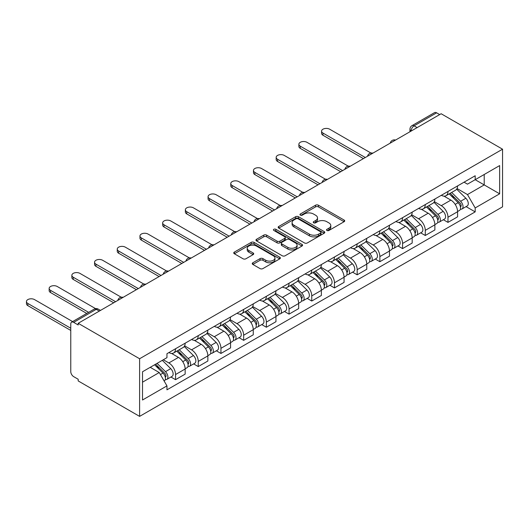 <?xml version="1.0" encoding="UTF-8"?>
<svg xmlns="http://www.w3.org/2000/svg" width="529" height="529" viewBox="0 0 529 529"><rect width="100%" height="100%" fill="white"/><g stroke="black" fill="none" stroke-linecap="round" stroke-linejoin="round"><path stroke-width="0.79" d="M326.935 230.472A1.415 0.813 0 0 0 328.939 230.472L344.114 221.711A2.023 1.164 0 0 0 344.71 220.884A2.023 1.164 0 0 0 344.114 220.057L318.405 205.212A2.023 1.164 0 0 0 315.548 205.212L300.366 213.981A1.415 0.813 0 0 0 299.956 214.556A1.415 0.813 0 0 0 300.366 215.131A1.415 0.813 0 0 0 302.37 215.131L304.334 214A6.467 3.729 0 0 1 313.472 214L315.615 215.237A6.467 3.729 0 0 1 317.512 217.875A6.467 3.729 0 0 1 315.615 220.514L313.651 221.644A1.415 0.813 0 0 0 313.241 222.226A1.415 0.813 0 0 0 313.651 222.802A1.415 0.813 0 0 0 315.654 222.802L317.618 221.671A6.467 3.729 0 0 1 326.757 221.671L328.899 222.907A6.467 3.729 0 0 1 330.797 225.546A6.467 3.729 0 0 1 328.899 228.184L326.935 229.315A1.415 0.813 0 0 0 326.525 229.897A1.415 0.813 0 0 0 326.935 230.472L326.935 229.315M252.836 262.781A2.023 1.164 0 0 0 252.247 263.607A2.023 1.164 0 0 0 252.836 264.427L260.05 268.593A2.023 1.164 0 0 0 262.906 268.593L279.762 258.86A2.023 1.164 0 0 0 280.357 258.04A2.023 1.164 0 0 0 279.762 257.213L254.052 242.368A2.023 1.164 0 0 0 251.196 242.368L234.34 252.102A2.023 1.164 0 0 0 233.745 252.922A2.023 1.164 0 0 0 234.34 253.748L243.049 258.78A2.023 1.164 0 0 0 245.906 258.78L253.12 254.614A2.023 1.164 0 0 0 253.715 253.788A2.023 1.164 0 0 0 253.12 252.968L248.802 250.468A5.402 3.121 0 0 1 247.222 248.266A5.402 3.121 0 0 1 250.554 245.383A5.402 3.121 0 0 1 256.446 246.058L273.374 255.831A5.402 3.121 0 0 1 274.954 258.04A5.402 3.121 0 0 1 271.615 260.923A5.402 3.121 0 0 1 265.73 260.242L262.906 258.615A2.023 1.164 0 0 0 260.05 258.615L252.836 262.781L252.836 264.427M139.603 358.748L78.186 323.292L441.14 113.742L502.55 149.198L139.603 358.748L139.603 416.383L502.55 206.839L502.55 149.198M304.473 242.943A2.023 1.164 0 0 0 307.336 242.943L324.191 233.216A2.023 1.164 0 0 0 324.78 232.39A2.023 1.164 0 0 0 324.191 231.563L298.475 216.718A2.023 1.164 0 0 0 295.618 216.718L278.763 226.452A2.023 1.164 0 0 0 278.175 227.278A2.023 1.164 0 0 0 278.763 228.098L304.473 242.943M274.399 230.776A1.415 0.813 0 0 1 275.834 230.975L301.947 246.051L285.118 255.772A2.023 1.164 0 0 1 282.261 255.772L256.552 240.926L263.766 236.794L263.766 235.114L256.552 239.273A2.023 1.164 0 0 0 255.957 240.1A2.023 1.164 0 0 0 256.552 240.926L256.552 239.273M263.766 236.794A2.023 1.164 0 0 1 266.623 236.794L266.623 235.114A2.023 1.164 0 0 0 263.766 235.114M266.623 235.114L277.051 241.131A2.023 1.164 0 0 0 279.907 241.131L284.695 238.367A2.023 1.164 0 0 0 285.283 237.541A2.023 1.164 0 0 0 284.695 236.721L273.837 230.452A1.415 0.813 0 0 1 273.42 229.877A1.415 0.813 0 0 1 274.293 229.117A1.415 0.813 0 0 1 275.834 229.295L301.973 244.391A2.023 1.164 0 0 1 302.568 245.211A2.023 1.164 0 0 1 301.973 246.038L301.973 244.391M78.186 323.292L78.186 324.971L73.676 322.366A4.113 2.374 -120 0 0 71.62 322.161A4.113 2.374 -120 0 0 70.767 324.046L70.767 371.603A4.113 2.374 -120 0 0 73.676 376.641L78.186 379.247L78.186 380.926L139.603 416.383M417.123 127.608L414.068 125.842A4.113 2.374 60 0 0 412.012 125.638L434.567 112.617A4.113 2.374 60 0 1 436.623 112.822L414.068 125.842A4.113 2.374 120 0 0 411.159 130.881L411.159 131.053M439.685 114.581L436.623 112.822M447.977 191.465A9.469 5.469 60 0 1 446.013 195.71L455.621 190.169A9.469 5.469 -120 0 0 457.578 185.917M434.349 201.655L441.285 205.662A9.469 5.469 60 0 1 447.977 217.254L457.585 211.712A9.469 5.469 -120 0 0 450.887 200.114L444.01 196.147M457.585 211.712L457.585 216.837L447.977 222.385L443.375 219.72M446.013 195.71A9.469 5.469 60 0 1 441.358 195.287M447.977 217.254L447.977 222.385M425.276 204.571A9.469 5.469 60 0 1 423.312 208.816L432.92 203.275A9.469 5.469 -120 0 0 434.878 199.023M420.667 232.833L425.276 235.491L434.878 229.943L434.878 224.818A9.469 5.469 -120 0 0 428.186 213.227L421.309 209.253M423.312 208.816A9.469 5.469 60 0 1 418.651 208.393M411.641 214.761L418.578 218.768A9.469 5.469 60 0 1 425.276 230.366L425.276 235.491M402.569 217.677A9.469 5.469 60 0 1 400.612 221.929L410.213 216.381A9.469 5.469 -120 0 0 412.177 212.129M397.967 245.939L402.569 248.597L412.177 243.049L412.177 237.924A9.469 5.469 -120 0 0 405.485 226.333L398.608 222.359M400.612 221.929A9.469 5.469 60 0 1 395.95 221.499M388.941 227.873L395.877 231.874A9.469 5.469 60 0 1 402.569 243.472L402.569 248.597M379.868 230.783A9.469 5.469 60 0 1 377.911 235.035L387.512 229.487A9.469 5.469 -120 0 0 389.476 225.242M375.266 259.045L379.868 261.703L389.476 256.155L389.476 251.03A9.469 5.469 -120 0 0 382.778 239.439L375.907 235.471M377.911 235.035A9.469 5.469 60 0 1 373.249 234.605M366.24 240.979L373.176 244.987A9.469 5.469 60 0 1 379.868 256.578L379.868 261.703M357.168 243.889A9.469 5.469 60 0 1 355.204 248.141L364.812 242.593A9.469 5.469 -120 0 0 366.769 238.348M352.559 272.151L357.168 274.809L366.769 269.268L366.769 264.143A9.469 5.469 -120 0 0 360.077 252.545L353.2 248.577M355.204 248.141A9.469 5.469 60 0 1 350.548 247.711M343.533 254.085L350.476 258.092A9.469 5.469 60 0 1 357.168 269.684L357.168 274.809M334.467 256.995A9.469 5.469 60 0 1 332.503 261.247L342.111 255.705A9.469 5.469 -120 0 0 344.068 251.454M329.858 285.257L334.467 287.915L344.068 282.374L344.068 277.249A9.469 5.469 -120 0 0 337.376 265.651L330.499 261.683M332.503 261.247A9.469 5.469 60 0 1 327.841 260.823M320.832 267.191L327.768 271.198A9.469 5.469 60 0 1 334.467 282.79L334.467 287.915M311.76 270.107A9.469 5.469 60 0 1 309.802 274.353L319.404 268.811A9.469 5.469 -120 0 0 321.368 264.56M307.157 298.369L311.76 301.027L321.368 295.48L321.368 290.355A9.469 5.469 -120 0 0 314.676 278.757L307.799 274.789M309.802 274.353A9.469 5.469 60 0 1 305.14 273.929M298.131 280.297L305.068 284.304A9.469 5.469 60 0 1 311.76 295.903L311.76 301.027M289.059 283.213A9.469 5.469 60 0 1 287.102 287.465L296.703 281.917A9.469 5.469 -120 0 0 298.667 277.665M284.457 311.475L289.059 314.133L298.667 308.586L298.667 303.461A9.469 5.469 -120 0 0 291.968 291.869L285.098 287.895M287.102 287.465A9.469 5.469 60 0 1 282.44 287.035M275.43 293.41L282.367 297.41A9.469 5.469 60 0 1 289.059 309.009L289.059 314.133M266.358 296.319A9.469 5.469 60 0 1 264.394 300.571L274.002 295.023A9.469 5.469 -120 0 0 275.959 290.771M261.749 324.581L266.358 327.239L275.959 321.692L275.959 316.567A9.469 5.469 -120 0 0 269.268 304.975L262.391 301.008M264.394 300.571A9.469 5.469 60 0 1 259.739 300.141M252.723 306.516L259.666 310.516A9.469 5.469 60 0 1 266.358 322.115L266.358 327.239M243.657 309.425A9.469 5.469 60 0 1 241.693 313.677L251.301 308.129A9.469 5.469 -120 0 0 253.259 303.884M239.048 337.687L243.657 340.345L253.259 334.804L253.259 329.673A9.469 5.469 -120 0 0 246.567 318.081L239.69 314.114M241.693 313.677A9.469 5.469 60 0 1 237.032 313.247M230.022 319.622L236.959 323.629A9.469 5.469 60 0 1 243.657 335.221L243.657 340.345M220.95 322.531A9.469 5.469 60 0 1 218.993 326.783L228.594 321.235A9.469 5.469 -120 0 0 230.558 316.99M216.348 350.793L220.95 353.451L230.558 347.91L230.558 342.785A9.469 5.469 -120 0 0 223.866 331.187L216.989 327.22M218.993 326.783A9.469 5.469 60 0 1 214.331 326.353M207.322 332.728L214.258 336.735A9.469 5.469 60 0 1 220.95 348.327L220.95 353.451M198.249 335.644A9.469 5.469 60 0 1 196.292 339.889L205.893 334.348A9.469 5.469 -120 0 0 207.857 330.096M193.647 363.899L198.249 366.557L207.857 361.016L207.857 355.891A9.469 5.469 -120 0 0 201.159 344.293L194.288 340.326M196.292 339.889A9.469 5.469 60 0 1 191.63 339.466M184.621 345.834L191.558 349.841A9.469 5.469 60 0 1 198.249 361.433L198.249 366.557M175.549 348.75A9.469 5.469 60 0 1 173.585 352.995L183.193 347.454A9.469 5.469 -120 0 0 185.15 343.202M170.94 377.012L175.549 379.67L185.15 374.122L185.15 368.997A9.469 5.469 -120 0 0 178.458 357.399L171.581 353.432M173.585 352.995A9.469 5.469 60 0 1 168.93 352.572M163.322 359.753L168.85 362.947A9.469 5.469 60 0 1 175.549 374.545L175.549 379.67M464.059 182.181L467.477 184.152L499.641 165.584L484.214 174.491L484.214 184.912L467.477 194.573L457.049 188.549M142.513 382.189L159.249 372.528L166.959 385.886L142.513 400.003L142.513 371.768L166.959 357.657L166.959 353.703L475.187 175.754L475.187 179.701L499.641 193.812L475.187 207.93L467.477 194.573M499.641 165.584L499.641 193.812M166.959 385.886L166.959 389.833L475.187 211.878L475.187 207.93M159.249 372.528L150.223 367.318M466.075 206.614L475.187 211.878M327.504 230.67L328.899 229.864A6.467 3.729 0 0 0 330.797 227.225L330.797 225.546M317.512 217.875L317.512 219.555A6.467 3.729 0 0 1 315.615 222.193L314.219 223M344.088 221.724L318.405 206.899A2.023 1.164 0 0 0 315.548 206.899L300.935 215.329M324.191 231.563L324.191 233.216L298.475 218.398A2.023 1.164 0 0 0 295.618 218.398L278.79 228.118M320.62 232.965A1.415 0.813 0 0 0 321.03 232.39A1.415 0.813 0 0 0 320.62 231.814L298.045 218.781A1.415 0.813 0 0 0 296.048 218.781L293.979 219.978A6.467 3.729 0 0 0 292.081 222.616A6.467 3.729 0 0 0 293.979 225.255L309.405 234.162A6.467 3.729 0 0 0 318.544 234.162L320.62 232.965L320.62 234.645A1.415 0.813 0 0 0 321.03 234.069L321.03 232.39M292.081 222.616L292.081 224.296A6.467 3.729 0 0 0 293.979 226.934L293.979 225.255M320.62 234.645L318.544 235.841A6.467 3.729 0 0 1 309.405 235.841L293.979 226.934M266.623 236.794L277.051 242.811A2.023 1.164 0 0 0 279.907 242.811L284.695 240.047A2.023 1.164 0 0 0 285.283 239.227L285.283 237.541M287.869 247.38A5.402 3.121 0 0 0 293.76 248.055A5.402 3.121 0 0 0 297.093 245.172A5.402 3.121 0 0 0 295.513 242.963L289.548 239.525A2.023 1.164 0 0 0 286.692 239.525L281.904 242.289A2.023 1.164 0 0 0 281.316 243.109A2.023 1.164 0 0 0 281.904 243.935L287.869 247.38L287.869 249.06A5.402 3.121 0 0 0 293.76 249.734A5.402 3.121 0 0 0 297.093 246.851L297.093 245.172M281.316 243.109L281.316 244.788A2.023 1.164 0 0 0 281.904 245.615L281.904 243.935M287.869 249.06L281.904 245.615M274.954 258.04L274.954 259.719A5.402 3.121 0 0 1 271.615 262.602A5.402 3.121 0 0 1 265.73 261.921L262.906 260.294A2.023 1.164 0 0 0 260.05 260.294L252.862 264.447M247.222 248.266L247.222 249.946A5.402 3.121 0 0 0 248.802 252.154L248.802 250.468M253.093 254.628L248.802 252.154M279.735 258.879L254.052 244.048A2.023 1.164 0 0 0 251.196 244.048L234.367 253.768M449.2 193.872L458.14 202.7A5.145 2.969 60 0 1 459.503 210.41L457.578 211.521M450.979 195.637L454.775 197.826M370.935 153.033L329.66 129.202A4.735 2.731 -0 0 0 324.502 128.613A4.735 2.731 -0 0 0 321.579 131.139A4.735 2.731 -0 0 0 322.968 133.07L365.314 157.516M450.192 193.303L459.985 202.964A2.466 1.428 60 0 1 460.633 206.667A2.466 1.428 60 0 1 460.409 206.753M451.673 192.444L460.614 201.271A5.145 2.969 60 0 1 461.976 208.981A5.145 2.969 60 0 1 460.422 209.147M456.679 189.19L465.857 198.243A5.145 2.969 60 0 1 467.213 205.96L461.976 208.981M363.423 158.607L322.968 135.252A4.735 2.731 180 0 1 321.579 133.321L321.579 131.139M426.493 206.984L435.44 215.806A5.145 2.969 60 0 1 436.795 223.522L434.878 224.627M428.278 208.743L432.074 210.932M348.234 166.139L306.959 142.314A4.735 2.731 -0 0 0 301.801 141.719A4.735 2.731 -0 0 0 298.878 144.245A4.735 2.731 -0 0 0 300.267 146.176L342.613 170.622M427.485 206.409L437.285 216.07A2.466 1.428 60 0 1 437.933 219.773A2.466 1.428 60 0 1 437.708 219.866M428.973 205.556L437.913 214.377A5.145 2.969 60 0 1 439.268 222.094A5.145 2.969 60 0 1 437.714 222.259M433.972 202.296L443.15 211.355A5.145 2.969 60 0 1 444.512 219.066L439.268 222.094M340.722 171.72L300.267 148.358A4.735 2.731 180 0 1 298.878 146.427L298.878 144.245M403.792 220.09L412.739 228.912A5.145 2.969 60 0 1 414.095 236.628L412.177 237.733M405.578 221.849L409.367 224.038M325.527 179.245L284.258 155.42A4.735 2.731 -0 0 0 279.1 154.825A4.735 2.731 -0 0 0 276.178 157.351A4.735 2.731 -0 0 0 277.566 159.282L319.913 183.735M404.784 219.515L414.577 229.176A2.466 1.428 60 0 1 415.232 232.879A2.466 1.428 60 0 1 415.007 232.972M406.265 218.662L415.212 227.483A5.145 2.969 60 0 1 416.568 235.2A5.145 2.969 60 0 1 415.014 235.365M411.271 215.402L420.449 224.461A5.145 2.969 60 0 1 421.805 232.171L416.568 235.2M318.022 184.826L277.566 161.471A4.735 2.731 180 0 1 276.178 159.533L276.178 157.351M381.092 233.196L390.032 242.018A5.145 2.969 60 0 1 391.394 249.734L389.47 250.839M382.877 234.955L386.666 237.144M302.826 192.351L261.557 168.526A4.735 2.731 -0 0 0 256.4 167.931A4.735 2.731 -0 0 0 253.477 170.457A4.735 2.731 -0 0 0 254.859 172.388L297.212 196.841M382.083 232.621L391.877 242.282A2.466 1.428 60 0 1 392.531 245.985A2.466 1.428 60 0 1 392.306 246.078M383.565 231.768L392.511 240.589A5.145 2.969 60 0 1 393.867 248.306A5.145 2.969 60 0 1 392.313 248.471M388.57 228.515L397.748 237.567A5.145 2.969 60 0 1 399.104 245.277L393.867 248.306M295.314 197.932L254.859 174.577A4.735 2.731 180 0 1 253.477 172.639L253.477 170.457M358.391 246.302L367.331 255.123A5.145 2.969 60 0 1 368.687 262.84L366.769 263.951M360.17 248.061L363.965 250.25M280.125 205.464L238.85 181.632A4.735 2.731 -0 0 0 233.692 181.037A4.735 2.731 -0 0 0 230.77 183.563A4.735 2.731 -0 0 0 232.158 185.5L274.505 209.947M359.383 245.734L369.176 255.395A2.466 1.428 60 0 1 369.824 259.098A2.466 1.428 60 0 1 369.599 259.184M360.864 244.874L369.804 253.695A5.145 2.969 60 0 1 371.166 261.412A5.145 2.969 60 0 1 369.612 261.577M365.87 241.621L375.048 250.673A5.145 2.969 60 0 1 376.403 258.39L371.166 261.412M272.614 211.038L232.158 187.683A4.735 2.731 180 0 1 230.77 185.752L230.77 183.563M335.684 259.408L344.63 268.236A5.145 2.969 60 0 1 345.986 275.946L344.068 277.057M337.469 261.167L341.265 263.356M257.425 218.57L216.149 194.738A4.735 2.731 -0 0 0 210.992 194.15A4.735 2.731 -0 0 0 208.069 196.669A4.735 2.731 -0 0 0 209.458 198.606L251.804 223.053M336.675 258.84L346.475 268.501A2.466 1.428 60 0 1 347.123 272.204A2.466 1.428 60 0 1 346.898 272.29M338.163 257.98L347.103 266.808A5.145 2.969 60 0 1 348.459 274.518A5.145 2.969 60 0 1 346.905 274.683M343.162 254.727L352.34 263.779A5.145 2.969 60 0 1 353.703 271.496L348.459 274.518M249.913 224.144L209.458 200.789A4.735 2.731 180 0 1 208.069 198.858L208.069 196.669M312.983 272.514L321.93 281.342A5.145 2.969 60 0 1 323.285 289.052L321.368 290.163M314.768 274.28L318.557 276.469M234.717 231.676L193.449 207.844A4.735 2.731 -0 0 0 188.291 207.256A4.735 2.731 -0 0 0 185.368 209.782A4.735 2.731 -0 0 0 186.75 211.712L229.103 236.159M313.975 271.946L323.768 281.607A2.466 1.428 60 0 1 324.422 285.31A2.466 1.428 60 0 1 324.198 285.396M315.456 271.086L324.403 279.914A5.145 2.969 60 0 1 325.758 287.624A5.145 2.969 60 0 1 324.204 287.789M320.462 267.833L329.64 276.885A5.145 2.969 60 0 1 330.995 284.602L325.758 287.624M227.212 237.257L186.75 213.895A4.735 2.731 180 0 1 185.368 211.964L185.368 209.782M290.282 285.627L299.222 294.448A5.145 2.969 60 0 1 300.584 302.165L298.66 303.269M292.068 287.386L295.856 289.575M212.017 244.782L170.748 220.957A4.735 2.731 -0 0 0 165.584 220.362A4.735 2.731 -0 0 0 162.667 222.888A4.735 2.731 -0 0 0 164.05 224.818L206.396 249.271M291.274 285.052L301.067 294.713A2.466 1.428 60 0 1 301.722 298.416A2.466 1.428 60 0 1 301.49 298.508M292.755 284.199L301.702 293.02A5.145 2.969 60 0 1 303.057 300.737A5.145 2.969 60 0 1 301.504 300.902M297.761 280.939L306.939 289.998A5.145 2.969 60 0 1 308.295 297.708L303.057 300.737M204.505 250.362L164.05 227.001A4.735 2.731 180 0 1 162.667 225.07L162.667 222.888M267.581 298.733L276.522 307.554A5.145 2.969 60 0 1 277.877 315.271L275.959 316.375M269.36 300.492L273.156 302.681M189.316 257.887L148.041 234.063A4.735 2.731 -0 0 0 142.883 233.468A4.735 2.731 -0 0 0 139.96 235.994A4.735 2.731 -0 0 0 141.349 237.924L183.695 262.377M268.573 298.158L278.366 307.818A2.466 1.428 60 0 1 279.014 311.521A2.466 1.428 60 0 1 278.79 311.614M270.054 297.305L278.995 306.126A5.145 2.969 60 0 1 280.357 313.842A5.145 2.969 60 0 1 278.803 314.008M275.06 294.045L284.238 303.104A5.145 2.969 60 0 1 285.594 310.814L280.357 313.842M181.804 263.468L141.349 240.113A4.735 2.731 180 0 1 139.96 238.176L139.96 235.994M244.874 311.839L253.821 320.66A5.145 2.969 60 0 1 255.176 328.377L253.259 329.488M246.659 313.598L250.448 315.787M166.615 270.993L125.34 247.169A4.735 2.731 -0 0 0 120.182 246.574A4.735 2.731 -0 0 0 117.259 249.099A4.735 2.731 -0 0 0 118.648 251.03L160.995 275.483M245.866 311.264L255.659 320.931A2.466 1.428 60 0 1 256.314 324.627A2.466 1.428 60 0 1 256.089 324.72M247.354 310.411L256.294 319.232A5.145 2.969 60 0 1 257.649 326.948A5.145 2.969 60 0 1 256.096 327.114M252.353 307.157L261.531 316.21A5.145 2.969 60 0 1 262.893 323.92L257.649 326.948M159.103 276.574L118.648 253.219A4.735 2.731 180 0 1 117.259 251.288L117.259 249.099M222.173 324.945L231.12 333.773A5.145 2.969 60 0 1 232.476 341.483L230.558 342.594M223.959 326.704L227.748 328.893M143.908 284.106L102.639 260.275A4.735 2.731 -0 0 0 97.481 259.679A4.735 2.731 -0 0 0 94.559 262.205A4.735 2.731 -0 0 0 95.941 264.143L138.294 288.589M223.165 324.376L232.958 334.037A2.466 1.428 60 0 1 233.613 337.74A2.466 1.428 60 0 1 233.388 337.826M224.646 323.517L233.593 332.338A5.145 2.969 60 0 1 234.949 340.054A5.145 2.969 60 0 1 233.395 340.22M229.652 320.263L238.83 329.316A5.145 2.969 60 0 1 240.186 337.033L234.949 340.054M136.403 289.68L95.941 266.325A4.735 2.731 180 0 1 94.559 264.394L94.559 262.205M199.473 338.051L208.413 346.879A5.145 2.969 60 0 1 209.775 354.589L207.851 355.7M201.258 339.81L205.047 341.999M121.207 297.212L79.939 273.381A4.735 2.731 -0 0 0 74.774 272.792A4.735 2.731 -0 0 0 71.858 275.311A4.735 2.731 -0 0 0 73.24 277.249L115.587 301.695M200.465 337.482L210.258 347.143A2.466 1.428 60 0 1 210.906 350.846A2.466 1.428 60 0 1 210.681 350.932M201.946 336.623L210.892 345.45A5.145 2.969 60 0 1 212.248 353.16A5.145 2.969 60 0 1 210.694 353.326M206.951 333.369L216.13 342.422A5.145 2.969 60 0 1 217.485 350.138L212.248 353.16M113.695 302.786L73.24 279.431A4.735 2.731 180 0 1 71.858 277.5L71.858 275.311M176.772 351.163L185.712 359.984A5.145 2.969 60 0 1 187.068 367.695L185.15 368.806M178.551 352.922L182.346 355.111M95.597 308.638L57.231 286.487A4.735 2.731 -0 0 0 52.073 285.898A4.735 2.731 -0 0 0 49.151 288.424A4.735 2.731 -0 0 0 50.539 290.355L88.627 312.341M177.764 350.588L187.557 360.249A2.466 1.428 60 0 1 188.205 363.952A2.466 1.428 60 0 1 187.98 364.045M179.245 349.735L188.185 358.556A5.145 2.969 60 0 1 189.547 366.266A5.145 2.969 60 0 1 187.993 366.432M184.251 346.475L193.429 355.528A5.145 2.969 60 0 1 194.784 363.244L189.547 366.266M86.736 313.433L50.539 292.537A4.735 2.731 180 0 1 49.151 290.606L49.151 288.424M154.6 364.792L163.011 373.09A5.145 2.969 60 0 1 164.367 380.807L164.116 380.953M155.85 366.028L159.639 368.217M72.618 321.586L34.53 299.599A4.735 2.731 -0 0 0 29.373 299.004A4.735 2.731 -0 0 0 26.45 301.53A4.735 2.731 -0 0 0 27.839 303.461L70.767 328.244M155.592 364.216L164.85 373.355A2.466 1.428 60 0 1 165.504 377.058A2.466 1.428 60 0 1 165.279 377.151M157.073 363.363L165.484 371.662A5.145 2.969 60 0 1 166.84 379.379A5.145 2.969 60 0 1 165.286 379.544M162.31 360.342L170.722 368.64A5.145 2.969 60 0 1 172.084 376.35L166.84 379.379M70.767 330.433L27.839 305.643A4.735 2.731 180 0 1 26.45 303.712L26.45 301.53M411.304 130.967L411.159 130.881A4.113 2.374 0 0 1 409.955 129.202L409.955 131.747M198.249 361.433L207.857 355.891M220.95 348.327L230.558 342.785M243.657 335.221L253.259 329.673M266.358 322.115L275.959 316.567M289.059 309.009L298.667 303.461M311.76 295.903L321.368 290.355M334.467 282.79L344.068 277.249M357.168 269.684L366.769 264.143M379.868 256.578L389.476 251.03M402.569 243.472L412.177 237.924M425.276 230.366L434.878 224.818M175.549 374.545L185.15 368.997M168.85 362.947L178.458 357.399M191.558 349.841L201.159 344.293M214.258 336.735L223.866 331.187M236.959 323.629L246.567 318.081M259.666 310.516L269.268 304.975M282.367 297.41L291.968 291.869M305.068 284.304L314.676 278.757M327.768 271.198L337.376 265.651M350.476 258.092L360.077 252.545M373.176 244.987L382.778 239.439M395.877 231.874L405.485 226.333M418.578 218.768L428.186 213.227M441.285 205.662L450.887 200.114M395.183 140.271A4.113 2.374 120 0 0 393.371 141.322M372.482 153.384A4.113 2.374 120 0 0 370.664 154.428M349.781 166.49A4.113 2.374 120 0 0 347.963 167.534M327.081 179.596A4.113 2.374 120 0 0 325.262 180.647M304.373 192.701A4.113 2.374 120 0 0 302.562 193.753M281.673 205.807A4.113 2.374 120 0 0 279.854 206.859M258.972 218.913A4.113 2.374 120 0 0 257.154 219.965M236.271 232.026A4.113 2.374 120 0 0 234.453 233.071M213.564 245.132A4.113 2.374 120 0 0 211.745 246.177M190.863 258.238A4.113 2.374 120 0 0 189.045 259.289M168.162 271.344A4.113 2.374 120 0 0 166.344 272.395M145.462 284.45A4.113 2.374 120 0 0 143.643 285.501M122.754 297.556A4.113 2.374 120 0 0 120.936 298.607M99.293 311.105L96.232 309.339L73.676 322.366M100.497 310.411L98.295 309.141A4.113 2.374 120 0 0 96.232 309.339A4.113 2.374 60 0 0 94.175 309.141L71.62 322.161M328.899 229.864L328.899 228.184M313.651 222.802L313.651 221.644M315.615 222.193L315.615 220.514M300.366 215.131L300.366 213.981M315.548 206.899L315.548 205.212M318.405 206.899L318.405 205.212M344.114 221.711L344.114 220.057M278.763 228.098L278.763 226.452M295.618 218.398L295.618 216.718M298.475 218.398L298.475 216.718M309.405 235.841L309.405 234.162M318.544 235.841L318.544 234.162M277.051 242.811L277.051 241.131M279.907 242.811L279.907 241.131M284.695 240.047L284.695 238.367M275.834 230.975L275.834 229.295M260.05 260.294L260.05 258.615M262.906 260.294L262.906 258.615M265.73 261.921L265.73 260.242M253.12 254.614L253.12 252.968M234.34 253.748L234.34 252.102M251.196 244.048L251.196 242.368M254.052 244.048L254.052 242.368M279.762 258.86L279.762 257.213M458.14 202.7L455.185 204.406M461.149 205.536L460.217 206.072M465.857 198.243L460.614 201.271M322.968 135.252L322.968 133.07M435.44 215.806L432.484 217.512M438.442 218.642L437.516 219.178M443.15 211.355L437.913 214.377M300.267 148.358L300.267 146.176M412.739 228.912L409.783 230.618M415.741 231.748L414.815 232.284M420.449 224.461L415.212 227.483M277.566 161.471L277.566 159.282M390.032 242.018L387.083 243.724M393.04 244.854L392.115 245.39M397.748 237.567L392.511 240.589M254.859 174.577L254.859 172.388M367.331 255.123L364.375 256.829M370.34 257.967L369.407 258.502M375.048 250.673L369.804 253.695M232.158 187.683L232.158 185.5M344.63 268.236L341.674 269.942M347.632 271.073L346.707 271.608M352.34 263.779L347.103 266.808M209.458 200.789L209.458 198.606M321.93 281.342L318.974 283.048M324.932 284.179L324.006 284.714M329.64 276.885L324.403 279.914M186.75 213.895L186.75 211.712M299.222 294.448L296.273 296.154M302.231 297.285L301.305 297.82M306.939 289.998L301.702 293.02M164.05 227.001L164.05 224.818M276.522 307.554L273.566 309.26M279.53 310.391L278.598 310.926M284.238 303.104L278.995 306.126M141.349 240.113L141.349 237.924M253.821 320.66L250.865 322.366M256.823 323.503L255.897 324.032M261.531 316.21L256.294 319.232M118.648 253.219L118.648 251.03M231.12 333.773L228.164 335.479M234.122 336.609L233.196 337.145M238.83 329.316L233.593 332.338M95.941 266.325L95.941 264.143M208.413 346.879L205.464 348.585M211.421 349.715L210.496 350.251M216.13 342.422L210.892 345.45M73.24 279.431L73.24 277.249M185.712 359.984L182.756 361.691M188.721 362.821L187.788 363.357M193.429 355.528L188.185 358.556M50.539 292.537L50.539 290.355M163.011 373.09L160.432 374.578M166.013 375.927L165.088 376.463M170.722 368.64L165.484 371.662M27.839 305.643L27.839 303.461M395.533 140.073A4.113 4.113 0 0 0 390.257 143.121M372.833 153.179A4.113 4.113 0 0 0 367.549 156.227M350.132 166.285A4.113 4.113 0 0 0 344.848 169.333M327.425 179.391A4.113 4.113 0 0 0 322.148 182.439M304.724 192.503A4.113 4.113 0 0 0 299.447 195.551M282.023 205.609A4.113 4.113 0 0 0 276.74 208.657M259.322 218.715A4.113 4.113 0 0 0 254.039 221.763M236.615 231.821A4.113 4.113 0 0 0 231.338 234.869M213.914 244.927A4.113 4.113 0 0 0 208.638 247.975M191.214 258.033A4.113 4.113 0 0 0 185.93 261.088M168.513 271.146A4.113 4.113 0 0 0 163.23 274.194M145.806 284.252A4.113 4.113 0 0 0 140.529 287.3M123.105 297.358A4.113 4.113 0 0 0 117.822 300.406M98.295 309.141A4.113 4.113 0 0 0 94.175 309.141M412.012 125.638A4.113 4.113 0 0 0 409.955 129.202"/></g></svg>
